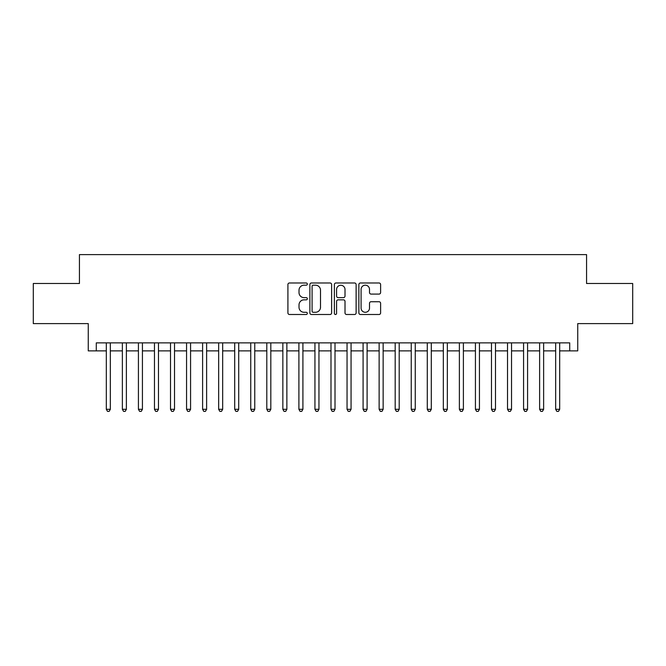 <?xml version="1.0" encoding="UTF-8"?>
<svg xmlns="http://www.w3.org/2000/svg" width="666" height="666" viewBox="0 0 666 666"><rect width="100%" height="100%" fill="white"/><g stroke="black" fill="none" stroke-linecap="round" stroke-linejoin="round"><path stroke-width="1" d="M307.326 284.091A1.099 1.099 0 0 0 306.218 282.983L289.485 282.983A1.573 1.573 0 0 0 287.912 284.557L287.912 312.912A1.573 1.573 0 0 0 289.485 314.494L306.218 314.494A1.099 1.099 0 0 0 307.326 313.386A1.099 1.099 0 0 0 306.218 312.287L304.054 312.287A5.037 5.037 0 0 1 299.017 307.242L299.017 304.878A5.037 5.037 0 0 1 304.054 299.842L306.218 299.842A1.099 1.099 0 0 0 307.326 298.734A1.099 1.099 0 0 0 306.218 297.635L304.054 297.635A5.037 5.037 0 0 1 299.017 292.59L299.017 290.234A5.037 5.037 0 0 1 304.054 285.19L306.218 285.19A1.099 1.099 0 0 0 307.326 284.091M379.037 294.089A1.573 1.573 0 0 0 380.611 292.516L380.611 284.557A1.573 1.573 0 0 0 379.037 282.983L360.448 282.983A1.573 1.573 0 0 0 358.874 284.557L358.874 312.912A1.573 1.573 0 0 0 360.448 314.494L379.037 314.494A1.573 1.573 0 0 0 380.611 312.912L380.611 303.305A1.573 1.573 0 0 0 379.037 301.731L371.079 301.731A1.573 1.573 0 0 0 369.505 303.305L369.505 308.067A4.212 4.212 0 0 1 365.293 312.287A4.212 4.212 0 0 1 361.08 308.067L361.08 289.402A4.212 4.212 0 0 1 365.293 285.19A4.212 4.212 0 0 1 369.505 289.402L369.505 292.516A1.573 1.573 0 0 0 371.079 294.089L379.037 294.089M96.287 350.89L96.287 342.873L569.713 342.873L569.713 350.89L577.738 350.89L577.738 323.609L632.7 323.609L632.7 283.491L586.563 283.491L586.563 254.603L79.437 254.603L79.437 283.491L33.3 283.491L33.3 323.609L88.262 323.609L88.262 350.89L106.319 350.89M331.618 284.557A1.573 1.573 0 0 0 330.045 282.983L311.455 282.983A1.573 1.573 0 0 0 309.881 284.557L309.881 312.912A1.573 1.573 0 0 0 311.455 314.494L330.045 314.494A1.573 1.573 0 0 0 331.618 312.912L331.618 284.557M335.955 282.983L354.545 282.983A1.573 1.573 0 0 1 356.119 284.557L356.119 312.912A1.573 1.573 0 0 1 354.545 314.494L346.586 314.494A1.573 1.573 0 0 1 345.013 312.912L345.013 301.415A1.573 1.573 0 0 0 343.44 299.842L338.161 299.842A1.573 1.573 0 0 0 336.58 301.415L336.58 313.386A1.099 1.099 0 0 1 335.481 314.494A1.099 1.099 0 0 1 334.382 313.386L334.382 284.557A1.573 1.573 0 0 1 335.955 282.983M110.331 350.89L122.369 350.89M126.382 350.89L138.42 350.89M142.424 350.89L154.462 350.89M158.475 350.89L170.513 350.89M174.525 350.89L186.563 350.89M190.576 350.89L202.606 350.89M206.618 350.89L218.656 350.89M222.669 350.89L234.707 350.89M238.719 350.89L250.749 350.89M254.762 350.89L266.8 350.89M270.812 350.89L282.85 350.89M286.863 350.89L298.901 350.89M302.913 350.89L314.943 350.89M318.956 350.89L330.994 350.89M335.006 350.89L347.044 350.89M351.057 350.89L363.087 350.89M367.099 350.89L379.137 350.89M383.15 350.89L395.188 350.89M399.2 350.89L411.238 350.89M415.251 350.89L427.281 350.89M431.293 350.89L443.331 350.89M447.344 350.89L459.382 350.89M463.394 350.89L475.424 350.89M479.437 350.89L491.475 350.89M495.487 350.89L507.525 350.89M511.538 350.89L523.576 350.89M527.58 350.89L539.618 350.89M543.631 350.89L555.669 350.89M559.681 350.89L569.713 350.89M313.195 285.19A1.099 1.099 0 0 0 312.088 286.297L312.088 311.18A1.099 1.099 0 0 0 313.195 312.287L315.476 312.287A5.037 5.037 0 0 0 320.512 307.242L320.512 290.234A5.037 5.037 0 0 0 315.476 285.19L313.195 285.19M345.013 289.485A4.212 4.212 0 0 0 340.801 285.273A4.212 4.212 0 0 0 336.58 289.485L336.58 296.062A1.573 1.573 0 0 0 338.161 297.635L343.44 297.635A1.573 1.573 0 0 0 345.013 296.062L345.013 289.485M110.331 342.873L110.331 409.307L106.319 409.307L106.319 342.873M110.331 409.307L109.124 411.397L107.526 411.397L106.319 409.307M126.382 342.873L126.382 409.307L122.369 409.307L122.369 342.873M126.382 409.307L125.175 411.397L123.568 411.397L122.369 409.307M142.424 342.873L142.424 409.307L138.42 409.307L138.42 342.873M142.424 409.307L141.225 411.397L139.619 411.397L138.42 409.307M158.475 342.873L158.475 409.307L154.462 409.307L154.462 342.873M158.475 409.307L157.276 411.397L155.669 411.397L154.462 409.307M174.525 342.873L174.525 409.307L170.513 409.307L170.513 342.873M174.525 409.307L173.318 411.397L171.72 411.397L170.513 409.307M190.576 342.873L190.576 409.307L186.563 409.307L186.563 342.873M190.576 409.307L189.369 411.397L187.762 411.397L186.563 409.307M206.618 342.873L206.618 409.307L202.606 409.307L202.606 342.873M206.618 409.307L205.419 411.397L203.813 411.397L202.606 409.307M222.669 342.873L222.669 409.307L218.656 409.307L218.656 342.873M222.669 409.307L221.462 411.397L219.863 411.397L218.656 409.307M238.719 342.873L238.719 409.307L234.707 409.307L234.707 342.873M238.719 409.307L237.512 411.397L235.906 411.397L234.707 409.307M254.762 342.873L254.762 409.307L250.749 409.307L250.749 342.873M254.762 409.307L253.563 411.397L251.956 411.397L250.749 409.307M270.812 342.873L270.812 409.307L266.8 409.307L266.8 342.873M270.812 409.307L269.613 411.397L268.007 411.397L266.8 409.307M286.863 342.873L286.863 409.307L282.85 409.307L282.85 342.873M286.863 409.307L285.656 411.397L284.049 411.397L282.85 409.307M302.913 342.873L302.913 409.307L298.901 409.307L298.901 342.873M302.913 409.307L301.706 411.397L300.1 411.397L298.901 409.307M318.956 342.873L318.956 409.307L314.943 409.307L314.943 342.873M318.956 409.307L317.757 411.397L316.15 411.397L314.943 409.307M335.006 342.873L335.006 409.307L330.994 409.307L330.994 342.873M335.006 409.307L333.799 411.397L332.201 411.397L330.994 409.307M351.057 342.873L351.057 409.307L347.044 409.307L347.044 342.873M351.057 409.307L349.85 411.397L348.243 411.397L347.044 409.307M367.099 342.873L367.099 409.307L363.087 409.307L363.087 342.873M367.099 409.307L365.9 411.397L364.294 411.397L363.087 409.307M383.15 342.873L383.15 409.307L379.137 409.307L379.137 342.873M383.15 409.307L381.951 411.397L380.344 411.397L379.137 409.307M399.2 342.873L399.2 409.307L395.188 409.307L395.188 342.873M399.2 409.307L397.993 411.397L396.387 411.397L395.188 409.307M415.251 342.873L415.251 409.307L411.238 409.307L411.238 342.873M415.251 409.307L414.044 411.397L412.437 411.397L411.238 409.307M431.293 342.873L431.293 409.307L427.281 409.307L427.281 342.873M431.293 409.307L430.094 411.397L428.488 411.397L427.281 409.307M447.344 342.873L447.344 409.307L443.331 409.307L443.331 342.873M447.344 409.307L446.137 411.397L444.538 411.397L443.331 409.307M463.394 342.873L463.394 409.307L459.382 409.307L459.382 342.873M463.394 409.307L462.187 411.397L460.581 411.397L459.382 409.307M479.437 342.873L479.437 409.307L475.424 409.307L475.424 342.873M479.437 409.307L478.238 411.397L476.631 411.397L475.424 409.307M495.487 342.873L495.487 409.307L491.475 409.307L491.475 342.873M495.487 409.307L494.28 411.397L492.682 411.397L491.475 409.307M511.538 342.873L511.538 409.307L507.525 409.307L507.525 342.873M511.538 409.307L510.331 411.397L508.724 411.397L507.525 409.307M527.58 342.873L527.58 409.307L523.576 409.307L523.576 342.873M527.58 409.307L526.381 411.397L524.775 411.397L523.576 409.307M543.631 342.873L543.631 409.307L539.618 409.307L539.618 342.873M543.631 409.307L542.432 411.397L540.825 411.397L539.618 409.307M559.681 342.873L559.681 409.307L555.669 409.307L555.669 342.873M559.681 409.307L558.474 411.397L556.876 411.397L555.669 409.307"/></g></svg>
